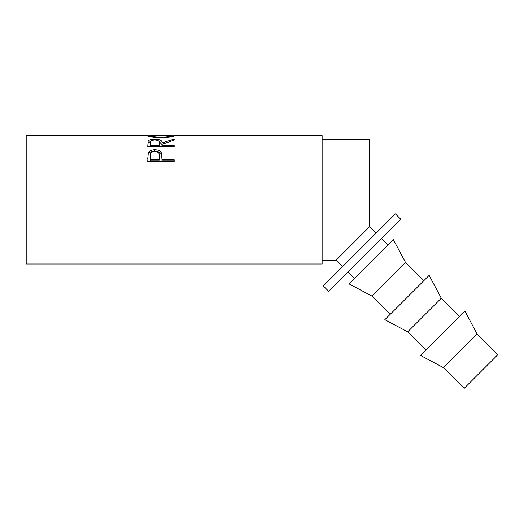 <?xml version="1.0" encoding="UTF-8"?>
<svg xmlns="http://www.w3.org/2000/svg" width="524" height="524" viewBox="0 0 524 524"><rect width="100%" height="100%" fill="white"/><g stroke="black" fill="none" stroke-linecap="round" stroke-linejoin="round"><path stroke-width="0.79" d="M376.166 233.075L369.689 226.597L369.689 139.436L322.129 139.436M342.539 266.703L336.054 260.225L369.689 226.597M147.742 161.497L148.141 153.146C149.157 150.951 151.384 149.844 154.829 149.825C158.372 149.844 160.606 150.997 161.536 153.29L161.968 159.624L174.165 159.624L174.165 161.497L147.742 161.497M147.742 146.609L148.102 141.159C149.045 139.862 151.285 139.214 154.809 139.207C159.925 139.345 162.309 140.576 161.968 142.914L174.165 139.102L174.165 140.111L161.968 144.329L161.968 145.318L174.165 145.318L174.165 146.609L147.742 146.609L148.102 142.888L150.696 141.408M172.134 135.873L174.839 135.736C174.119 136.653 169.527 137.373 161.071 137.91C152.582 137.406 147.912 136.685 147.067 135.749L149.772 135.873M147.401 135.664L26.2 135.664L26.2 263.998L322.129 263.998L322.129 135.664L174.525 135.664M400.722 219.196L328.659 291.259L323.321 285.921L395.384 213.858L400.722 219.196M477.109 334.017L497.8 354.709L464.172 388.336L443.481 367.645L477.109 334.017L464.945 311.171L420.634 355.482L443.481 367.645M459.607 316.509L441.3 298.208L429.136 275.369L384.826 319.673L407.672 331.843L441.3 298.208M425.973 350.143L407.672 331.843M423.798 280.707L405.497 262.4L393.328 239.56L349.023 283.864L371.863 296.034L405.497 262.4M390.164 314.334L371.863 296.034M387.989 244.898L381.505 238.413M354.362 278.526L347.877 272.041M161.058 137.327C167.896 136.954 171.59 136.423 172.134 135.742L149.772 135.742C150.388 136.43 154.148 136.96 161.058 137.327L161.058 137.91M159.296 144.591L159.296 142.921C159.774 141.225 158.274 140.255 154.803 140.026C151.41 140.255 149.962 141.198 150.453 142.869L150.453 145.318L159.257 145.318L159.296 142.928L159.257 145.318M159.316 157.397L159.316 156.113C159.781 153.388 158.287 151.79 154.842 151.344C151.456 151.77 149.995 153.316 150.453 155.975L150.453 159.624L159.257 159.624L159.316 156.126L159.257 159.624M172.134 136.685L172.134 135.742M149.772 136.692L149.772 135.742M150.453 145.318L150.453 146.609M150.453 159.624L150.453 160.809L159.257 160.809M159.014 141.421L161.968 144.591L161.968 142.914M174.165 161.497L174.165 160.809L161.968 160.809L161.968 159.624M147.742 158.72L148.141 154.521C149.157 152.386 151.384 151.312 154.829 151.292C158.372 151.312 160.606 152.438 161.536 154.659L161.968 159.394M161.968 145.318L161.968 146.609M154.809 139.207L154.809 140.026M148.102 141.159L148.102 142.888M161.536 153.29L161.536 154.659M154.829 149.825L154.829 151.292M148.141 153.146L148.141 154.521M336.054 260.225L322.129 260.225"/></g></svg>
